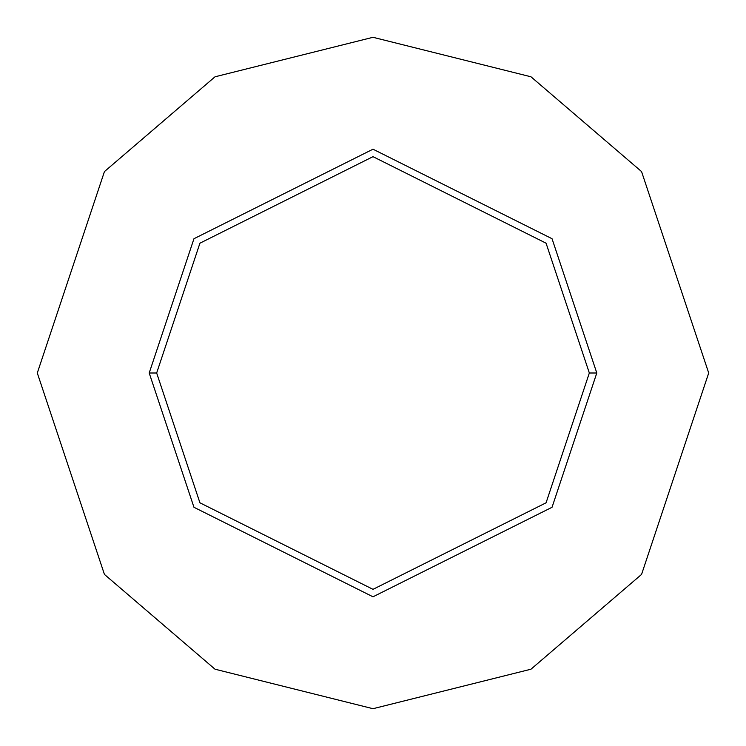 <?xml version="1.0" encoding="UTF-8"?>
<svg xmlns="http://www.w3.org/2000/svg" width="746" height="746" viewBox="0 0 746 746"><rect width="100%" height="100%" fill="white"/><g stroke="black" fill="none" stroke-linecap="round" stroke-linejoin="round"><path stroke-width="1.12" d="M589.34 373L546.072 502.804L373 589.34L199.928 502.804L156.66 373L149.2 373L193.96 507.28L373 596.8L552.04 507.28L596.8 373L589.34 373L546.072 243.196L373 156.66L199.928 243.196L156.66 373L199.928 502.804L373 589.34L546.072 502.804L589.34 373L596.8 373L552.04 507.28L373 596.8L193.96 507.28L149.2 373L193.96 238.72L373 149.2L552.04 238.72L596.8 373L552.04 238.72L373 149.2L193.96 238.72L149.2 373L156.66 373L199.928 243.196L373 156.66L546.072 243.196L589.34 373M708.7 373L641.56 574.42L530.975 669.209L373 708.7L215.025 669.209L104.44 574.42L37.3 373L104.44 171.58L215.025 76.791L373 37.3L530.975 76.791L641.56 171.58L708.7 373L641.56 171.58L530.975 76.791L373 37.3L215.025 76.791L104.44 171.58L37.3 373L104.44 574.42L215.025 669.209L373 708.7L530.975 669.209L641.56 574.42L708.7 373"/></g></svg>
